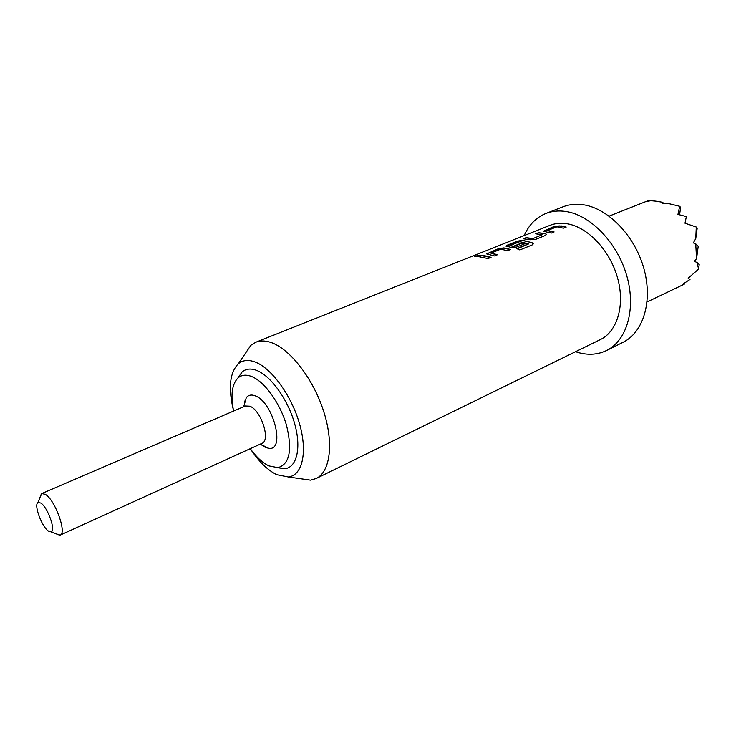 <?xml version="1.0" encoding="UTF-8"?>
<svg xmlns="http://www.w3.org/2000/svg" width="736" height="736" viewBox="0 0 736 736"><rect width="100%" height="100%" fill="white"/><g stroke="black" fill="none" stroke-linecap="round" stroke-linejoin="round"><path stroke-width="1.1" d="M475.134 256.146L479.228 255.328L478.538 255.981L474.426 256.717L475.134 256.146M474.527 256.744L479.246 255.567M547.593 230.699L553.757 232.079M543.334 231.279L554.052 226.752L559.314 225.906L565.846 227.203M523.857 238.823L526.166 237.894L532.533 238.749L542.11 234.775L535.688 233.827L538.513 232.696L545.321 233.606L546.48 234.306L545.468 235.419L535.504 239.43L530.04 239.743L523.259 238.786L526.12 237.645L532.514 238.501M536.286 233.855L538.559 232.944L545.321 233.606M510.048 245.732L513.756 246.413L522.054 243.082L524.676 243.8M506.037 246.21L517.344 241.417L522.707 240.562L532.045 242.696L533.195 243.69L532.128 244.968L519.855 249.946L516.874 248.676L528.439 243.846L519.846 241.647L509.956 245.539L513.737 246.164L522.036 242.834L525.016 243.662L516.644 247.029L511.115 247.342L506 246.183L507.104 245.235L517.298 241.169L522.67 240.313L532.045 242.696M491.068 253.331L497.177 254.877M486.689 253.948L498.309 249.026L503.718 248.161L510.214 249.624M479.127 256.68L481.62 255.686L490.728 257.471M39.726 498.079L41.74 493.562L245.355 405.987L249.752 406.198C261.059 409.98 270.958 440.505 261.896 443.385L60.131 535.127L55.43 533.582M243.8 406.392L246.266 397.707C248.372 395.011 251.307 394.367 255.061 395.793C273.314 401.792 285.918 451.554 268.631 448.27L265.264 447.332L260.553 444.259M41.74 493.562L45.347 494.353C55.053 499.79 67.151 533.342 60.131 535.127M40.747 503.019L37.987 502.55C33.552 504.537 41.832 527.004 48.475 531.107L50.959 531.852C56.267 531.318 47.711 507.058 40.747 503.019M233.606 411.038C230.423 395.039 231.95 383.962 238.179 377.798C241.61 374.918 245.953 374.44 251.224 376.363C264.242 381.147 280.14 403.034 286.571 425.555C292.477 450.257 289.588 464.287 277.923 467.654L268.934 465.897C262.568 462.806 256.34 457.065 250.249 448.675M277.435 467.71L284.933 468.685C296.93 467.406 301.558 447.635 294.538 423.264C287.629 398.921 270.388 375.314 256.266 370.263C250.562 368.23 245.852 368.782 242.126 371.919L237.811 378.129M609.123 216.117L648.03 200.716L647.027 201.646L650.477 200.67L655.758 201.149L662.612 202.29L662.06 203.67L667.598 203.329L679.668 206.301L677.957 214.415L686.366 216.568L684.986 223.21L696.284 227.038L695.759 238.593L693.33 242.908L695.732 243.828L696.55 258.686L694.361 261.335L697.084 262.531L698.593 269.091L688.188 278.208L690 279.459L682.18 284.547L684.314 284.133L684.452 283.158M250.544 449.08C258.87 461.61 267.591 470.148 276.727 474.674L288.374 476.974C302.34 475.438 307.786 452.318 299.506 423.724C291.373 395.149 271.087 367.558 254.619 361.827C248.041 359.536 242.604 360.198 238.317 363.796C229.724 372.563 228.114 388.157 233.505 410.55M299.092 478.501L310.564 480.148L316.149 478.51C330.372 471.85 334.061 442.805 323.334 410.338C312.708 377.881 289.579 348.487 270.747 342.396C265.162 340.556 260.194 340.492 255.852 342.212L250.893 345.248L244.389 354.844M524.161 235.594C528.926 224.802 536.194 217.414 545.956 213.431C552.028 211.085 558.615 210.432 565.717 211.462C590.438 214.958 617.302 242.595 626.741 275.66C636.327 308.715 626.916 340.648 606.584 350.492C598.129 354.568 588.929 355.322 578.974 352.746L575.524 351.716M545.956 213.431L563.095 206.77C569.204 204.415 575.819 203.725 582.94 204.709C607.715 208.03 634.469 235.253 643.715 267.968C653.117 300.665 643.494 332.378 623.042 342.295L606.584 350.492M255.852 342.212L549.856 225.382C555.082 223.321 560.749 222.76 566.867 223.716C587.521 226.854 609.712 250.01 617.44 277.463C625.296 304.916 617.43 331.448 600.374 339.572L316.149 478.51M561.32 225.943L566.196 227.065L563.436 228.169L556.913 226.808L547.566 230.451L554.098 231.941L551.301 233.073L543.297 231.251L554.006 226.504L561.32 225.943M505.696 248.234L510.545 249.486L507.582 250.682L500.71 249.2L491.059 253.064L497.508 254.739L494.491 255.953L486.662 253.929L498.254 248.768L503.682 247.912L505.696 248.234M486.229 256.036L491.059 257.333L488.023 258.566L478.538 256.643L481.574 255.429L486.229 256.036M241.104 372.894L241.095 373.456M244.628 401.065L244.95 402.334M698.593 269.091L699.2 264.546L697.084 262.531M663.78 203.541L662.612 202.29M679.558 214.756L680.662 207.432L679.668 206.301M648.526 201.213L648.03 200.716M695.759 238.593L697.204 228.077L696.284 227.038M696.55 258.686L698.206 246.413L695.732 243.828M517.178 248.796L528.439 244.002M532.045 242.944L533.204 243.984M545.33 233.855L546.48 234.306M532.533 238.749L542.11 234.775M243.717 406.695L246.266 397.707M37.987 502.55L41.409 493.736M277.923 467.654L284.933 468.685M288.374 476.974L310.564 480.148M238.317 363.796L250.893 345.248M647.091 301.953L684.103 284.243M238.179 377.798L242.126 371.919M50.959 531.852L59.782 535.247M260.277 444.121L268.631 448.27"/></g></svg>
